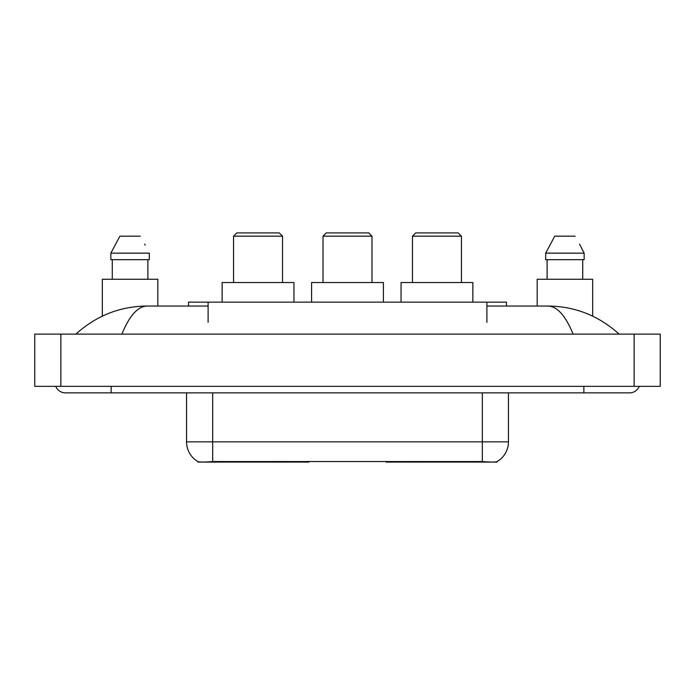 <?xml version="1.0" encoding="UTF-8"?>
<svg xmlns="http://www.w3.org/2000/svg" width="695" height="695" viewBox="0 0 695 695"><rect width="100%" height="100%" fill="white"/><g stroke="black" fill="none" stroke-linecap="round" stroke-linejoin="round"><path stroke-width="1.04" d="M308.841 461.445L308.841 462.088L197.979 462.088L197.979 461.628M188.527 306.043L188.527 302.125L506.473 302.125L506.473 306.043M497.021 461.628L497.021 462.088L386.159 462.088L386.159 461.445M55.756 386.351A10.451 10.451 0 0 0 65.434 392.875A10.451 10.451 0 0 1 55.756 386.351A10.451 10.451 0 0 0 65.434 392.875L629.566 392.875A10.451 10.451 0 0 0 639.244 386.351A10.451 10.451 0 0 1 629.566 392.875A10.451 10.451 0 0 0 639.244 386.351A10.451 10.451 0 0 1 629.566 392.875M573.097 334.113C565.608 315.678 557.19 306.321 547.86 306.043L486.891 306.043M208.109 306.043L147.14 306.043C137.81 306.321 129.392 315.678 121.903 334.113M60.865 334.113L660.25 334.113L660.25 386.351L34.75 386.351L34.75 334.113L60.865 334.113L60.865 386.351M547.86 306.043C574.808 306.252 598.569 315.608 619.115 334.113L616.891 332.097M78.109 332.097L75.885 334.113C96.336 315.652 120.087 306.286 147.14 306.043M186.555 392.875L186.555 441.846A22.848 22.848 0 0 0 197.849 461.558C199.543 462.218 204.478 462.218 212.67 461.558L482.33 461.558C490.505 462.218 495.448 462.218 497.151 461.558A22.848 22.848 0 0 0 508.445 441.846L508.445 392.875M157.826 306.043L157.826 279.268L102.33 279.268L102.33 316.138M147.887 259.678L147.887 279.268L147.887 259.678M110.844 253.154L119.879 236.178L110.844 253.154L110.844 259.678L149.312 259.678L149.312 253.154L110.844 253.154M145.186 245.092L144.664 244.101M112.269 259.678L112.269 279.268M140.268 236.178L119.879 236.178M592.67 316.138L592.67 279.268L537.174 279.268L537.174 306.043M580.03 245.092L584.156 253.154L545.688 253.154L554.732 236.178L545.688 253.154L545.688 259.678L584.156 259.678L584.156 253.154L584.156 259.678M584.156 253.154L579.517 244.101M547.113 259.678L547.113 279.268M582.731 279.268L582.731 259.678M575.121 236.178L554.732 236.178M233.563 236.178L282.535 236.178L279.268 232.912L236.83 232.912L233.563 236.178L233.563 282.535M282.535 236.178L282.535 282.535M293.959 302.125L293.959 282.535L222.139 282.535L222.139 302.125M412.465 236.178L461.437 236.178L458.17 232.912L415.732 232.912L412.465 236.178L412.465 282.535M461.437 236.178L461.437 282.535M472.861 302.125L472.861 282.535L401.041 282.535L401.041 302.125M323.019 236.178L371.981 236.178L368.724 232.912L326.276 232.912L323.019 236.178L323.019 282.535M371.981 236.178L371.981 282.535M383.414 302.125L383.414 282.535L311.586 282.535L311.586 302.125M417.408 461.445L417.408 462.088M479.394 462.088L479.394 461.445M277.592 461.445L277.592 462.088M215.606 462.088L215.606 461.445M208.109 322.358L208.109 302.125M486.891 322.358L486.891 302.125M283.725 461.445L283.725 462.088M411.275 461.445L411.275 462.088M386.559 461.445L386.559 462.088M308.441 461.445L308.441 462.088M583.861 386.351L583.861 392.875M111.139 386.351L111.139 392.875M634.135 334.113L634.135 386.351M482.33 461.558L482.33 441.846L508.445 441.846M186.555 441.846L212.67 441.846L212.67 461.558M212.67 392.875L212.67 441.846L482.33 441.846L482.33 392.875"/></g></svg>
